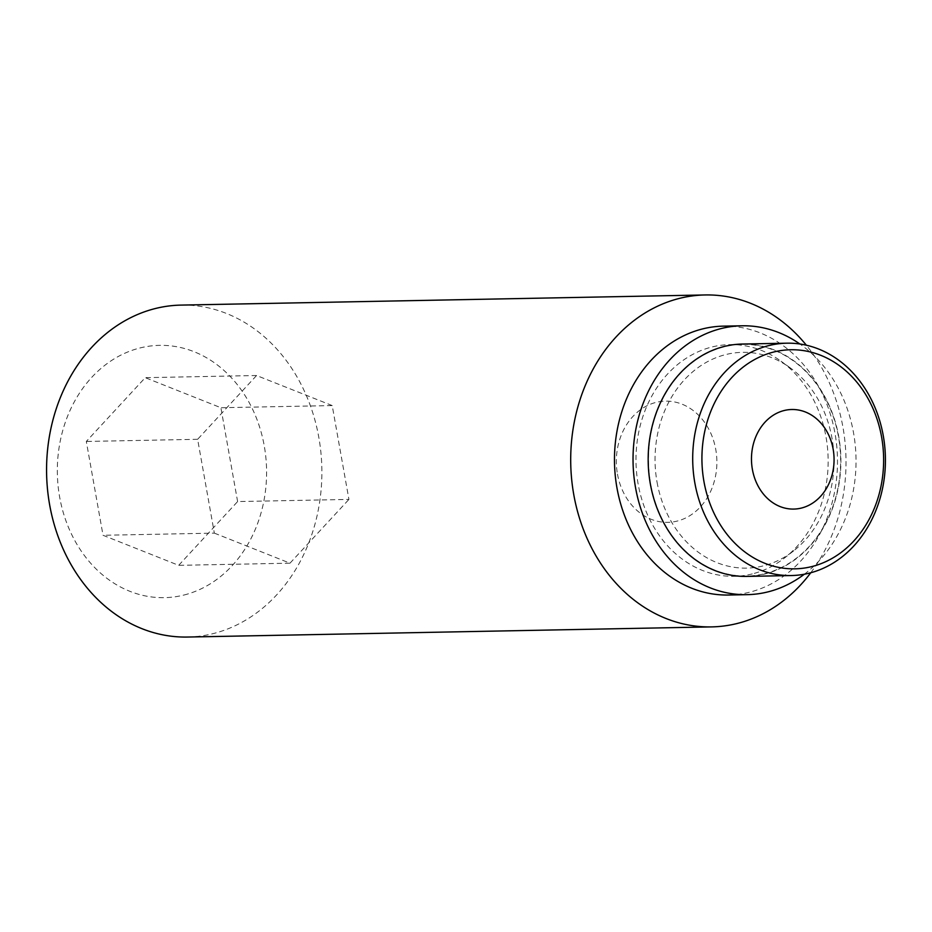 <?xml version="1.0" encoding="UTF-8"?>
<svg xmlns="http://www.w3.org/2000/svg" width="932" height="932" viewBox="0 0 932 932"><rect width="100%" height="100%" fill="white"/><g stroke="black" fill="none" stroke-linecap="round" stroke-linejoin="round"><path stroke-width="0.7" stroke-dasharray="4.66 3.5" d="M746.788 576.407A116.197 96.357 88.9 0 0 840.874 458.358A116.197 96.357 88.9 0 0 742.28 344.048M804.351 574.217A134.464 111.502 88.9 0 0 799.901 344.001M728.579 595.024A134.464 111.502 88.9 0 0 749.433 592.239A134.464 111.502 88.9 0 0 836.715 445.776A134.464 111.502 88.9 0 0 723.372 326.142M810.758 572.761A166.001 137.656 88.9 0 0 806.355 345.213M187.437 637.045A166.001 137.656 88.9 0 0 213.183 633.609A166.001 137.656 88.9 0 0 320.934 452.801A166.001 137.656 88.9 0 0 181.018 305.102M183.965 595.035A126.158 104.617 88.9 0 0 239.547 387.549A126.158 104.617 88.9 0 0 62.374 431.935A126.158 104.617 88.9 0 0 183.965 595.035M237.613 501.567L220.896 407.727L145.252 377.67L86.315 441.453L103.033 535.283L178.676 565.34L237.613 501.567L348.929 499.412L332.211 405.571L220.896 407.727M332.211 405.571L256.568 375.514L197.631 439.298L214.348 533.127L103.033 535.283M214.348 533.127L289.992 563.184L178.676 565.34M289.992 563.184L348.929 499.412M197.631 439.298L86.315 441.453M256.568 375.514L145.252 377.67M752.275 573.914A115.871 96.078 -91.1 0 1 734.311 576.314A115.871 96.078 -91.1 0 1 636.008 462.33A115.871 96.078 -91.1 0 1 729.826 344.619A115.871 96.078 -91.1 0 1 781.063 361.232A115.871 96.078 -91.1 0 1 826.008 436.922A115.871 96.078 -91.1 0 1 784.872 557.732A115.871 96.078 -91.1 0 1 752.275 573.914M764.741 573.669A115.871 96.078 88.9 0 0 839.965 447.465A115.871 96.078 88.9 0 0 742.291 344.374A115.871 96.078 88.9 0 0 648.474 462.086A115.871 96.078 88.9 0 0 746.777 576.069A115.871 96.078 88.9 0 0 764.741 573.669M657.048 482.147A107.902 89.472 88.9 0 0 793.703 550.8A107.902 89.472 88.9 0 0 832.02 438.308A107.902 89.472 88.9 0 0 790.161 367.814A107.902 89.472 88.9 0 0 692.266 372.194A107.902 89.472 88.9 0 0 657.048 482.147M617.462 474.05A60.615 50.258 88.9 0 0 677.18 521.081A60.615 50.258 88.9 0 0 715.753 449.422A60.615 50.258 88.9 0 0 656.035 402.391A60.615 50.258 88.9 0 0 617.462 474.05M742.291 344.374L729.826 344.619M746.777 576.069L734.311 576.314M790.161 367.814L781.063 361.232M793.703 550.8L784.872 557.732"/><path stroke-width="1.4" d="M833.15 449.177A49.804 41.299 88.9 0 0 784.092 410.534A49.804 41.299 88.9 0 0 752.392 469.402A49.804 41.299 88.9 0 0 801.462 508.045A49.804 41.299 88.9 0 0 833.15 449.177M786.806 343.186L742.28 344.048A116.197 96.357 88.9 0 0 650.326 483.836A116.197 96.357 88.9 0 0 746.788 576.407L791.315 575.545A116.197 96.357 88.9 0 0 885.4 457.495A116.197 96.357 88.9 0 0 786.806 343.186A116.197 96.357 88.9 0 0 694.853 482.974A116.197 96.357 88.9 0 0 791.315 575.545M799.901 344.001A134.464 111.502 88.9 0 0 741.93 325.792A134.464 111.502 88.9 0 0 633.061 462.388A134.464 111.502 88.9 0 0 747.138 594.663A134.464 111.502 88.9 0 0 767.98 591.878A134.464 111.502 88.9 0 0 804.351 574.217M741.93 325.792L723.372 326.142A134.464 111.502 88.9 0 0 614.503 462.738A134.464 111.502 88.9 0 0 728.579 595.024L747.138 594.663M806.355 345.213A166.001 137.656 88.9 0 0 705.14 294.955A166.001 137.656 88.9 0 0 570.733 463.588A166.001 137.656 88.9 0 0 711.57 626.898A166.001 137.656 88.9 0 0 737.305 623.461A166.001 137.656 88.9 0 0 810.758 572.761M705.14 294.955L181.018 305.102A166.001 137.656 88.9 0 0 46.6 473.736A166.001 137.656 88.9 0 0 187.437 637.045L711.57 626.898M703.951 481.553A109.557 90.847 88.9 0 0 853.735 541.061A109.557 90.847 88.9 0 0 820.638 355.267A109.557 90.847 88.9 0 0 703.951 481.553"/></g></svg>
